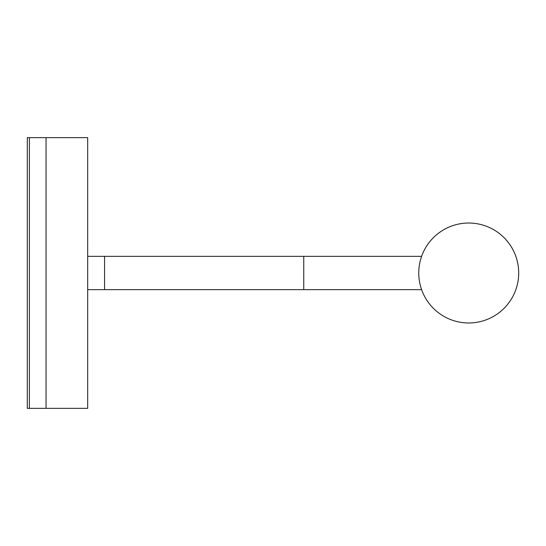 <?xml version="1.0" encoding="UTF-8"?>
<svg xmlns="http://www.w3.org/2000/svg" width="546" height="546" viewBox="0 0 546 546"><rect width="100%" height="100%" fill="white"/><g stroke="black" fill="none" stroke-linecap="round" stroke-linejoin="round"><path stroke-width="0.82" d="M87.681 256.34L421.614 256.34A49.973 49.973 0 0 1 518.7 273A49.973 49.973 0 0 0 468.727 223.027A49.973 49.973 0 0 0 418.755 273A49.973 49.973 0 0 0 468.727 322.973A49.973 49.973 0 0 0 518.7 273M104.566 256.34L104.566 289.66L421.614 289.66M87.681 289.66L104.566 289.66M87.681 137.653L87.681 408.347L29.382 408.347L29.382 137.653L29.382 408.347L27.3 408.347L27.3 137.653L46.041 137.653L46.041 408.347L46.041 137.653L87.681 137.653M303.747 289.66L303.747 256.34"/></g></svg>
